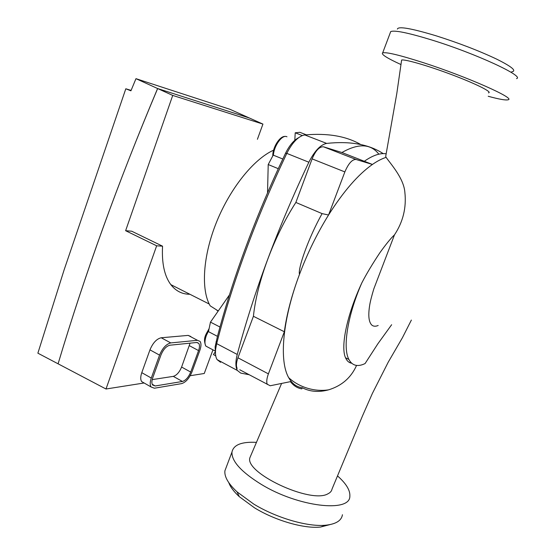<?xml version="1.0" encoding="UTF-8"?>
<svg xmlns="http://www.w3.org/2000/svg" width="555" height="555" viewBox="0 0 555 555"><rect width="100%" height="100%" fill="white"/><g stroke="black" fill="none" stroke-linecap="round" stroke-linejoin="round"><path stroke-width="0.83" d="M190.712 372.065C188.513 377.296 185.752 380.425 182.428 381.465L155.206 385.975L152.576 384.976C151.591 383.401 151.647 381.014 152.736 377.83L160.978 354.964C163.343 349.352 166.333 346.098 169.941 345.203L196.671 342.49L198.773 343.378C199.765 344.939 199.703 347.347 198.572 350.6L190.712 372.065L181.603 367.049C179.418 372.252 176.65 375.353 173.292 376.366L152.202 379.62M190.088 343.156L181.603 367.049M159.549 355.131C162.511 348.096 166.257 344.031 170.767 342.921L197.462 340.312L200.084 341.422C201.326 343.378 201.243 346.389 199.828 350.455L191.981 371.871C189.248 378.392 185.8 382.305 181.638 383.616L154.394 388.223L151.085 386.974C149.864 385.004 149.926 382.034 151.286 378.045L159.549 355.131L149.961 349.858C152.909 342.858 156.656 338.827 161.214 337.766L188.194 335.393L190.851 336.531M143.96 382.894L141.643 381.569C140.394 379.592 140.436 376.623 141.782 372.662L149.961 349.858M257.409 139.291L262.931 124.091L172.723 95.418L125.624 230.7L131.702 231.213L162.553 246.177C161.671 263.202 164.426 276.015 170.822 284.625C175.845 291.07 182.206 294.289 189.914 294.268M125.624 230.7L156.656 245.803L162.553 246.177M262.931 124.091L249.445 118.035L157.648 88.543L172.723 95.418M212.96 349.865L204.254 373.494L190.185 375.714M156.656 245.803L105.998 389.006L58.088 363.809C85.019 273.726 118.201 181.971 157.648 88.543M144.12 382.992L105.998 389.006M157.599 88.529L249.403 118.021L229.985 109.307L135.968 78.671L157.599 88.529C118.229 181.984 85.054 273.747 58.088 363.809L37.879 353.181L64.13 269.841L125.812 88.779L130.924 90.826L135.968 78.671M131.105 90.396L125.812 88.779M273.587 150.183C253.954 158.938 230.353 187.965 216.61 221.945C202.839 255.924 200.834 289.876 210.185 305.84L218.254 310.953M218.066 311.216L216.2 309.648M306.291 134.803L299.873 132.319L295.225 132.798L294.83 139.839M215.458 351.579L213.439 354.583L215.722 355.797M229.43 294.934L210.47 322.129L208.472 331.654L217.463 336.344L215.118 346.799L215.5 353.993M298.632 137.689C293.796 140.207 289.419 145.424 285.492 153.326L278.277 168.678C253.684 222.43 234.252 275.211 219.974 327.027L210.47 322.129M219.974 327.027L217.463 336.344M282.793 159.001L273.206 155.116L268.211 164.544L267.538 192.765M278.277 168.678L268.211 164.544M302.35 135.559L295.225 132.798M220.321 361.347L220.585 362.311L217.067 359.605C215.638 357.212 215.16 353.75 215.624 349.234L216.672 343.642C232.649 281.628 256.028 218.205 286.81 153.388C291.743 143.565 297.119 137.55 302.947 135.351L304.792 134.948C327.63 132.936 346.306 136.148 360.812 144.571M249.008 374.701L240.71 373.092L237.346 370.449C235.452 366.987 235.417 361.652 237.242 354.458C253.892 291.951 277.764 227.869 308.857 162.22C314.574 150.953 320.506 144.682 326.652 143.405C350.163 140.921 369.019 144.328 383.221 153.624M342.435 514.728C341.575 520.534 336.129 524.017 326.104 525.169C308.323 527.215 276.397 518.009 253.711 504.058L237.061 491.883C228.278 483.696 224.227 476.662 224.914 470.786L226.391 466.866M256.514 442.377C241.682 441.565 233.502 444.805 231.969 452.082C231.518 461.212 241.286 471.972 261.273 484.376C298.257 507.027 350.344 512.889 349.851 496.156C350.254 490.308 346.153 483.571 337.537 475.933M228.806 482.683C230.346 486.978 233.835 491.633 239.267 496.642L254.481 507.804C275.169 520.569 304.202 528.922 320.554 527.035L329.871 524.628M390.255 32.8L390.713 31.593C394.494 29.984 408.251 32.807 431.97 40.057C475.822 53.557 525.134 76.472 516.525 78.63M488.213 96.272C499.174 99.269 505.792 100.434 508.082 99.789C516.254 98.644 466.776 76.652 423.292 62.653C399.767 55.118 386.225 51.865 382.666 52.898C380.883 54.244 386.995 58.136 401.015 64.574M511.661 71.838C517.066 71.012 511.932 66.704 496.253 58.927C478.667 50.651 458.583 42.936 435.994 35.77C411.075 28.291 398.199 26.071 397.373 29.103M349.851 362.672L350.385 361.853M378.836 154.193C370.823 143.669 358.516 143.107 341.922 152.521L323.516 146.811C319.465 146.485 315.663 150.509 312.104 158.876L295.857 202.45C273.747 236.791 256.923 282.356 253.413 316.288L284.347 331.751C286.699 314.206 291.75 295.066 299.499 274.337C282.467 319.59 278.985 360.896 288.683 377.657C292.083 383.706 296.641 387.071 302.35 387.765L301.802 388.882C297.32 388.125 293.539 385.711 290.452 381.639L270.188 385.767L239.795 369.783M284.347 331.751L268.398 373.869C266.65 378.697 266.303 382.235 267.357 384.497M344.856 171.918L328.546 215.007C343.531 191.322 358.155 174.471 372.426 164.453L356.081 159.486C352.238 159.264 348.498 163.406 344.856 171.918L312.104 158.876M290.82 382.111L290.237 381.68M253.413 316.288L237.942 357.795C236.25 362.554 235.986 366.085 237.158 368.374M341.922 152.521L372.426 164.453C377.296 161.082 381.854 158.716 386.107 157.356L385.697 156.427L385.961 154.956M322.087 213.613C308.226 238.442 297.591 269.133 299.499 274.337C307.449 253.205 317.134 233.433 328.546 215.007L322.087 213.613L295.857 202.45M386.176 153.791C380.071 152.882 372.8 155.358 364.358 161.234M411.373 320.075L402.444 337.683L388.229 362.165L372.363 393.46L362.471 415.959L332.022 489.08C331.647 491.092 330.28 492.667 327.936 493.804C310.751 504.231 243.527 472.395 250.021 457.41L250.874 455.44M488.497 92.872C492.798 92.276 476.398 83.978 452.429 74.932C428.515 65.872 404.838 59.031 401.619 60.044L401.466 61.196M378.184 325.473C375.617 326.569 373.522 326.465 371.892 325.154C368.804 322.226 368.041 315.733 369.616 305.673C370.206 301.774 371.614 296.162 373.834 288.843L394.48 234.862C403.076 221.833 406.537 207.653 404.866 192.321C403.811 178.322 390.796 164.072 386.107 157.356M302.35 387.772C310.106 391.781 318.875 392.468 328.643 389.825C341.797 385.787 351.107 377.657 356.567 365.426M394.48 234.862C390.935 238.144 386.086 244.075 379.932 252.664C372.488 263.854 366.453 273.92 361.839 282.87C346.799 315.164 340.451 346.771 345.529 357.767C346.903 360.944 348.956 362.769 351.676 363.234M345.529 357.767L348.866 359.425C352.286 365.766 357.697 367.139 365.086 363.553L377.872 343.774L391.643 324.724M348.866 359.425C342.525 347.784 347.527 315.469 361.839 282.87M182.428 381.465L173.292 376.366M198.572 350.6L189.387 345.689M155.206 385.975L152.202 384.261M170.767 342.921L161.214 337.766M151.286 378.045L141.782 372.662M188.194 335.393L197.462 340.312M273.4 155.199C273.92 145.972 281.94 134.698 286.546 136.599L286.984 136.773M208.645 347.576L205.843 346.091C204.538 343.76 204.705 340.243 206.335 335.539L208.687 330.6M285.492 153.326L286.81 153.388L308.857 162.22M216.055 341.783L216.672 343.642L237.242 354.458M326.652 143.405L304.792 134.948M356.081 159.486L323.516 146.811M268.398 373.869L237.942 357.795M198.773 343.378L197.074 342.477M141.643 381.569L151.085 386.974M215.472 351.197L205.843 346.091C202.457 337.905 206.293 334.221 209.103 328.567M285.402 136.454C280.011 135.566 272.644 147.11 272.762 155.934M170.822 284.625L209.221 304.029M215.118 346.799L215.624 349.234M237.346 370.449L217.067 359.605M239.267 496.642L237.061 491.883M382.666 52.898L390.713 31.593M320.554 527.035L326.104 525.169M231.969 452.082L224.914 470.786M385.697 156.427L396.811 93.462L401.619 60.044M288.683 377.657C298.708 387.043 314.401 392.101 328.643 389.825M250.021 457.41L281.6 383.443"/></g></svg>
